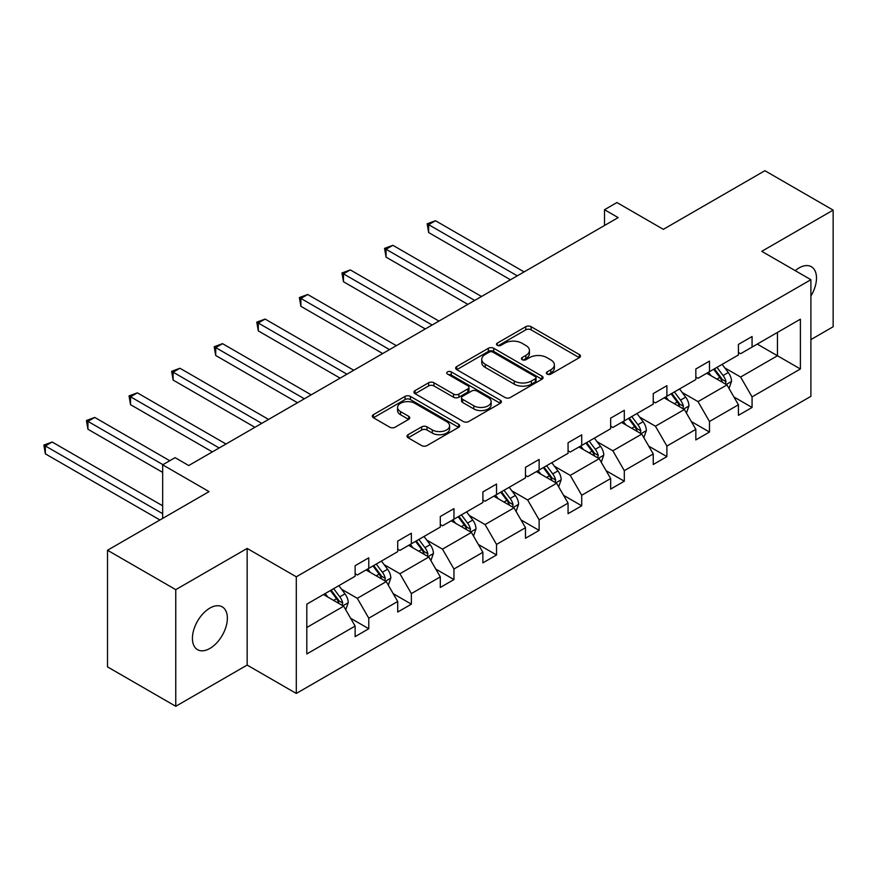 <?xml version="1.0" encoding="UTF-8"?>
<svg xmlns="http://www.w3.org/2000/svg" width="877" height="877" viewBox="0 0 877 877"><rect width="100%" height="100%" fill="white"/><g stroke="black" fill="none" stroke-linecap="round" stroke-linejoin="round"><path stroke-width="1.32" d="M547.116 374.084A2.653 1.535 0 0 0 550.877 374.084L579.346 357.641A3.793 2.192 0 0 0 580.453 356.095A3.793 2.192 0 0 0 579.346 354.549L531.111 326.704A3.793 2.192 0 0 0 525.751 326.704L497.281 343.137A2.653 1.535 0 0 0 496.503 344.222A2.653 1.535 0 0 0 497.281 345.308A2.653 1.535 0 0 0 501.03 345.308L504.713 343.181A12.125 7.005 0 0 1 521.87 343.181L525.882 345.494A12.125 7.005 0 0 1 529.434 350.449A12.125 7.005 0 0 1 525.882 355.404L522.199 357.531A2.653 1.535 0 0 0 521.42 358.605A2.653 1.535 0 0 0 522.199 359.691A2.653 1.535 0 0 0 525.948 359.691L529.642 357.564A12.125 7.005 0 0 1 546.788 357.564L550.811 359.888A12.125 7.005 0 0 1 554.363 364.832A12.125 7.005 0 0 1 550.811 369.787L547.116 371.914A2.653 1.535 0 0 0 546.349 372.999A2.653 1.535 0 0 0 547.116 374.084L547.116 371.914M209.888 648.443A24.709 14.262 120 0 0 226.036 626.671A24.709 14.262 120 0 0 222.243 606.873A24.709 14.262 120 0 0 209.888 608.09A24.709 14.262 120 0 0 193.751 629.872A24.709 14.262 120 0 0 197.533 649.671A24.709 14.262 120 0 0 209.888 648.443M810.896 296.075A24.709 14.262 120 0 0 811.378 266.74A24.709 14.262 120 0 0 799.024 267.956A24.709 14.262 120 0 0 795.22 270.642M810.896 339.596L833.15 326.748L833.15 210.118L764.897 170.708L663.341 229.346L616.937 202.543L604.516 209.724L604.516 225.477M175.762 706.292L247.15 665.073L247.15 548.432L175.762 589.651L175.762 706.292L107.509 666.882L107.509 550.252L209.066 491.613L162.662 464.821L162.662 518.406M175.762 589.651L107.509 550.252M408.112 434.685A3.793 2.192 0 0 0 407.005 436.231A3.793 2.192 0 0 0 408.112 437.787L421.651 445.593A3.793 2.192 0 0 0 427 445.593L458.627 427.34A3.793 2.192 0 0 0 459.734 425.794A3.793 2.192 0 0 0 458.627 424.249L410.392 396.393A3.793 2.192 0 0 0 405.031 396.393L373.416 414.657A3.793 2.192 0 0 0 372.297 416.202A3.793 2.192 0 0 0 373.416 417.748L389.761 427.187A3.793 2.192 0 0 0 395.121 427.187L408.649 419.37A3.793 2.192 0 0 0 409.756 417.825A3.793 2.192 0 0 0 408.649 416.279L400.548 411.598A10.14 5.854 0 0 1 397.577 407.454A10.14 5.854 0 0 1 403.837 402.05A10.14 5.854 0 0 1 414.876 403.321L446.634 421.651A10.14 5.854 0 0 1 449.605 425.794A10.14 5.854 0 0 1 443.345 431.199A10.14 5.854 0 0 1 432.295 429.927L427 426.88A3.793 2.192 0 0 0 421.651 426.88L408.112 434.685L408.112 437.787M162.662 464.821L175.082 457.651L188.73 465.534L618.164 217.606L604.516 209.724M247.15 548.432L296.294 576.803L810.896 279.697L810.896 396.338L296.294 693.444L296.294 576.803M833.15 210.118L761.762 251.326L810.896 279.697M504.988 397.478A3.793 2.192 0 0 0 510.348 397.478L541.964 379.226A3.793 2.192 0 0 0 543.071 377.68A3.793 2.192 0 0 0 541.964 376.134L493.729 348.279A3.793 2.192 0 0 0 488.368 348.279L456.753 366.542A3.793 2.192 0 0 0 455.634 368.088A3.793 2.192 0 0 0 456.753 369.634L504.988 397.478M448.564 374.654A2.653 1.535 0 0 1 451.26 375.027L451.26 371.881L500.296 400.186A3.793 2.192 0 0 1 501.403 401.732A3.793 2.192 0 0 1 500.296 403.277L468.669 421.541A3.793 2.192 0 0 1 463.319 421.541L415.084 393.685L415.084 390.594A3.793 2.192 0 0 0 413.966 392.14A3.793 2.192 0 0 0 415.084 393.685M415.084 390.594L428.612 382.778A3.793 2.192 0 0 1 433.972 382.778L453.53 394.08A3.793 2.192 0 0 0 458.89 394.08L467.869 388.895A3.793 2.192 0 0 0 468.976 387.349A3.793 2.192 0 0 0 467.869 385.803L447.5 374.04A2.653 1.535 0 0 1 446.733 372.955A2.653 1.535 0 0 1 448.366 371.541A2.653 1.535 0 0 1 451.26 371.881M306.807 604.154L355.13 576.255L355.13 565.698L368.778 557.816L368.778 568.373L397.709 551.666L397.709 541.109L411.368 533.227L411.368 543.784L440.298 527.077L440.298 516.52L453.957 508.638L453.957 519.195L482.887 502.488L482.887 491.931L496.535 484.049L496.535 494.606L525.476 477.899L525.476 467.342L539.125 459.46L539.125 470.028L568.066 453.31L568.066 442.753L581.714 434.871L581.714 445.439L610.655 428.732L610.655 418.165L624.303 410.283L624.303 420.85L653.244 404.144L653.244 393.576L666.893 385.694L666.893 396.261L695.834 379.555L695.834 368.987L709.482 361.116L709.482 371.673L738.423 354.966L738.423 344.398L752.071 336.527L752.071 347.084L800.394 319.184L800.394 368.987L752.071 396.886L752.071 407.454L738.423 415.336L738.423 404.768L709.482 421.475L709.482 432.043L695.834 439.914L695.834 429.357L666.893 446.064L666.893 456.621L653.244 464.503L653.244 453.946L624.303 470.653L624.303 481.21L610.655 489.092L610.655 478.535L581.714 495.242L581.714 505.799L568.066 513.681L568.066 503.124L539.125 519.831L539.125 530.388L525.476 538.27L525.476 527.713L496.535 544.42L496.535 554.977L482.887 562.859L482.887 552.302L453.957 569.009L453.957 579.565L440.298 587.447L440.298 576.891L411.368 593.597L411.368 604.154L397.709 612.036L397.709 601.479L368.778 618.186L368.778 628.743L355.13 636.625L355.13 626.068L306.807 653.957L306.807 604.154M366.049 569.951L386.253 581.615L357.312 598.322L341.504 589.201M357.312 598.322L368.778 618.186M386.253 581.615L397.709 601.479M355.13 573.733L357.312 574.994L368.778 568.373M408.638 545.362L428.831 557.027L399.901 573.733L384.093 564.613M399.901 573.733L411.368 593.597M428.831 557.027L440.298 576.891M397.709 549.145L399.901 550.405L411.368 543.784M451.216 520.774L471.42 532.438L442.49 549.145L426.682 540.024M442.49 549.145L453.957 569.009M471.42 532.438L482.887 552.302M440.298 524.556L442.49 525.816L453.957 519.195M493.806 496.185L514.01 507.849L485.069 524.556L469.272 515.435M485.069 524.556L496.535 544.42M514.01 507.849L525.476 527.713M482.887 499.967L485.069 501.227L496.535 494.606M536.395 471.596L556.599 483.26L527.658 499.967L511.861 490.846M527.658 499.967L539.125 519.831M556.599 483.26L568.066 503.124M525.476 475.378L527.658 476.639L539.125 470.028M578.984 447.007L599.188 458.671L570.247 475.378L554.45 466.257M570.247 475.378L581.714 495.242M599.188 458.671L610.655 478.535M568.066 450.789L570.247 452.05L581.714 445.439M621.574 422.418L641.778 434.082L612.837 450.789L597.04 441.668M612.837 450.789L624.303 470.653M641.778 434.082L653.244 453.946M610.655 426.211L612.837 427.472L624.303 420.85M664.163 397.84L684.367 409.504L655.426 426.211L639.629 417.079M655.426 426.211L666.893 446.064M684.367 409.504L695.834 429.357M653.244 401.622L655.426 402.883L666.893 396.261M706.752 373.251L726.956 384.915L698.015 401.622L682.218 392.49M698.015 401.622L709.482 421.475M726.956 384.915L738.423 404.768M695.834 377.033L698.015 378.294L709.482 371.673M757.257 344.091L777.461 355.755L740.605 377.033L724.797 367.912M740.605 377.033L752.071 396.886M800.394 368.987L777.461 355.755L777.461 332.427L800.394 319.184M247.15 665.073L296.294 693.444M738.423 352.444L740.605 353.705L752.071 347.084M306.807 627.483L343.663 606.204L323.46 594.54M343.663 606.204L355.13 626.068M733.917 396.974L752.071 407.454M691.328 421.552L709.482 432.043M648.739 446.141L666.893 456.621M606.15 470.73L624.303 481.21M563.56 495.319L581.714 505.799M520.971 519.908L539.125 530.388M478.382 544.496L496.535 554.977M435.792 569.085L453.957 579.565M393.214 593.674L411.368 604.154M350.625 618.263L368.778 628.743M548.18 374.457L550.811 372.944A12.125 7.005 0 0 0 554.363 367.989L554.363 364.832M529.434 350.449L529.434 353.595A12.125 7.005 0 0 1 525.882 358.55L523.262 360.063M579.291 357.673L531.111 329.851A3.793 2.192 0 0 0 525.751 329.851L498.344 345.681M541.909 379.259L493.729 351.436A3.793 2.192 0 0 0 488.368 351.436L456.796 369.666M535.266 378.765A2.653 1.535 0 0 0 536.044 377.68A2.653 1.535 0 0 0 535.266 376.595L492.929 352.148A2.653 1.535 0 0 0 489.169 352.148L485.288 354.396A12.125 7.005 0 0 0 481.736 359.34A12.125 7.005 0 0 0 485.288 364.295L514.229 381.002A12.125 7.005 0 0 0 531.374 381.002L535.266 378.765L535.266 381.912A2.653 1.535 0 0 0 536.044 380.826L536.044 377.68M481.736 359.34L481.736 362.497A12.125 7.005 0 0 0 485.288 367.452L485.288 364.295M535.266 381.912L531.374 384.159A12.125 7.005 0 0 1 514.229 384.159L485.288 367.452M415.128 393.718L428.612 385.935L428.612 382.778M468.976 387.349L468.976 390.495A3.793 2.192 0 0 1 467.869 392.041L458.89 397.226A3.793 2.192 0 0 1 453.53 397.226L433.972 385.935A3.793 2.192 0 0 0 428.612 385.935M451.26 375.027L500.241 403.31M473.832 405.799A10.14 5.854 0 0 0 484.882 407.06A10.14 5.854 0 0 0 491.142 401.655A10.14 5.854 0 0 0 488.171 397.522L476.978 391.054A3.793 2.192 0 0 0 471.618 391.054L462.639 396.24A3.793 2.192 0 0 0 461.532 397.785A3.793 2.192 0 0 0 462.639 399.342L473.832 405.799L473.832 408.945A10.14 5.854 0 0 0 484.882 410.217A10.14 5.854 0 0 0 491.142 404.812L491.142 401.655M461.532 397.785L461.532 400.942A3.793 2.192 0 0 0 462.639 402.488L462.639 399.342M473.832 408.945L462.639 402.488M449.605 425.794L449.605 428.941A10.14 5.854 0 0 1 443.345 434.356A10.14 5.854 0 0 1 432.295 433.085L427 430.026A3.793 2.192 0 0 0 421.651 430.026L408.167 437.809M397.577 407.454L397.577 410.611A10.14 5.854 0 0 0 400.548 414.744L400.548 411.598M408.594 419.403L400.548 414.744M458.572 427.373L410.392 399.55A3.793 2.192 0 0 0 405.031 399.55L373.459 417.781M729.028 388.5L731.539 381.254A10.228 5.909 -120 0 0 728.272 372.539L722.144 364.361M711.148 375.784L708.495 372.243M524.117 271.903L435.474 220.719L428.645 224.665L428.645 232.548L510.458 279.785M725.443 384.038L726.013 381.692A10.228 5.909 -120 0 0 723.087 375.531L716.958 367.353M714.393 368.833L721.135 377.834A5.207 3.015 60 0 1 722.089 379.423L726.013 381.692M713.681 369.25L719.809 377.428A10.228 5.909 60 0 1 722.363 382.262M428.645 232.548L427.143 223.799L517.287 275.838M427.143 223.799L435.474 220.719M686.439 413.089L688.949 405.843A10.228 5.909 -120 0 0 685.682 397.128L679.554 388.95M668.559 400.372L665.906 396.832M481.528 296.492L392.885 245.308L386.055 249.254L386.055 257.136L467.869 304.374M682.854 408.627L683.424 406.281A10.228 5.909 -120 0 0 680.497 400.12L674.369 391.942M671.804 393.422L678.546 402.422A5.207 3.015 60 0 1 679.5 404.012L683.424 406.281M671.091 393.839L677.219 402.017A10.228 5.909 60 0 1 679.774 406.851M386.055 257.136L384.554 248.388L474.698 300.427M384.554 248.388L392.885 245.308M643.85 437.678L646.36 430.432A10.228 5.909 -120 0 0 643.093 421.716L636.965 413.538M625.97 424.961L623.317 421.42M438.938 321.081L350.296 269.897L343.466 273.843L343.466 281.725L425.29 328.952M640.265 433.216L640.835 430.87A10.228 5.909 -120 0 0 637.908 424.709L631.78 416.531M629.215 418.011L635.968 427.011A5.207 3.015 60 0 1 636.91 428.601L640.835 430.87M628.502 418.417L634.63 426.606A10.228 5.909 60 0 1 637.184 431.44M343.466 281.725L341.964 272.977L432.109 325.016M341.964 272.977L350.296 269.897M601.26 462.267L603.771 455.02A10.228 5.909 -120 0 0 600.504 446.305L594.376 438.127M583.391 449.55L580.727 446.009M396.349 345.67L307.706 294.486L300.877 298.432L300.877 306.303L382.701 353.541M597.676 457.805L598.246 455.459A10.228 5.909 -120 0 0 595.319 449.298L589.191 441.12M586.625 442.6L593.378 451.6A5.207 3.015 60 0 1 594.321 453.19L598.246 455.459M585.913 443.006L592.041 451.195A10.228 5.909 60 0 1 594.595 456.018M300.877 306.303L299.375 297.555L389.52 349.605M299.375 297.555L307.706 294.486M558.671 486.856L561.181 479.609A10.228 5.909 -120 0 0 557.925 470.894L551.786 462.716M540.802 474.139L538.138 470.587M353.76 370.247L265.117 319.075L258.287 323.01L258.287 330.892L340.112 378.13M555.086 482.394L555.667 480.037A10.228 5.909 -120 0 0 552.729 473.887L546.601 465.709M544.036 467.189L550.789 476.189A5.207 3.015 60 0 1 551.732 477.779L555.667 480.037M543.323 467.594L549.462 475.783A10.228 5.909 60 0 1 552.006 480.607M258.287 330.892L256.786 322.144L346.93 374.194M256.786 322.144L265.117 319.075M516.082 511.444L518.592 504.198A10.228 5.909 -120 0 0 515.336 495.483L509.208 487.305M498.213 498.728L495.549 495.176M311.171 394.836L222.528 343.663L215.709 347.599L215.709 355.481L297.522 402.718M512.497 506.983L513.078 504.626A10.228 5.909 -120 0 0 510.14 498.476L504.012 490.298M501.458 491.778L508.2 500.778A5.207 3.015 60 0 1 509.142 502.368L513.078 504.626M500.745 492.183L506.873 500.372A10.228 5.909 60 0 1 509.416 505.196M215.709 355.481L214.207 346.733L304.341 398.783M214.207 346.733L222.528 343.663M473.503 536.033L476.014 528.787A10.228 5.909 -120 0 0 472.747 520.072L466.619 511.883M455.623 523.317L452.96 519.765M268.581 419.425L179.938 368.252L173.12 372.188L173.12 380.07L254.933 427.307M469.919 531.572L470.489 529.215A10.228 5.909 -120 0 0 467.562 523.065L461.423 514.887M458.868 516.367L465.61 525.367A5.207 3.015 60 0 1 466.553 526.945L470.489 529.215M458.156 516.772L464.284 524.961A10.228 5.909 60 0 1 466.827 529.785M173.12 380.07L171.618 371.322L261.763 423.372M171.618 371.322L179.938 368.252M430.914 560.622L433.424 553.365A10.228 5.909 -120 0 0 430.158 544.661L424.029 536.472M413.034 547.906L410.381 544.354M225.992 444.014L137.349 392.841L130.53 396.777L130.53 404.659L212.344 451.896M427.329 556.15L427.899 553.804A10.228 5.909 -120 0 0 424.972 547.654L418.844 539.476M416.279 540.956L423.021 549.956A5.207 3.015 60 0 1 423.975 551.534L427.899 553.804M415.566 541.361L421.694 549.539A10.228 5.909 60 0 1 424.238 554.374M130.53 404.659L129.029 395.911L219.173 447.961M129.029 395.911L137.349 392.841M388.325 585.211L390.835 577.954A10.228 5.909 -120 0 0 387.568 569.25L381.44 561.061M370.445 572.495L367.792 568.943M169.754 460.721L94.76 417.43L87.941 421.366L87.941 429.248L162.662 472.385M384.74 580.738L385.31 578.392A10.228 5.909 -120 0 0 382.383 572.242L376.255 564.054M373.69 565.533L380.432 574.545A5.207 3.015 60 0 1 381.385 576.123L385.31 578.392M372.977 565.95L379.105 574.128A10.228 5.909 60 0 1 381.659 578.963M87.941 429.248L86.439 420.5L162.936 464.667M86.439 420.5L94.76 417.43M345.735 609.8L348.246 602.543A10.228 5.909 -120 0 0 344.979 593.839L338.851 585.65M327.855 597.084L325.203 593.532M162.662 505.799L52.181 442.019L45.352 445.954L45.352 453.837L159.932 519.984M342.151 605.327L342.721 602.981A10.228 5.909 -120 0 0 339.794 596.831L333.666 588.642M331.1 590.122L337.842 599.134A5.207 3.015 60 0 1 338.796 600.712L342.721 602.981M330.388 590.539L336.516 598.717A10.228 5.909 60 0 1 339.07 603.551M45.352 453.837L43.85 445.088L162.662 513.681M43.85 445.088L52.181 442.019M550.811 372.944L550.811 369.787M522.199 359.691L522.199 357.531M525.882 358.55L525.882 355.404M497.281 345.308L497.281 343.137M525.751 329.851L525.751 326.704M531.111 329.851L531.111 326.704M579.346 357.641L579.346 354.549M456.753 369.634L456.753 366.542M488.368 351.436L488.368 348.279M493.729 351.436L493.729 348.279M541.964 379.226L541.964 376.134M514.229 384.159L514.229 381.002M531.374 384.159L531.374 381.002M433.972 385.935L433.972 382.778M453.53 397.226L453.53 394.08M458.89 397.226L458.89 394.08M467.869 392.041L467.869 388.895M500.296 403.277L500.296 400.186M421.651 430.026L421.651 426.88M427 430.026L427 426.88M432.295 433.085L432.295 429.927M408.649 419.37L408.649 416.279M373.416 417.748L373.416 414.657M405.031 399.55L405.031 396.393M410.392 399.55L410.392 396.393M458.627 427.34L458.627 424.249M726.211 384.488L731.473 381.451M723.087 375.531L728.272 372.539M716.904 379.105L719.809 377.428M683.632 409.077L688.883 406.04M680.497 400.12L685.682 397.128M674.314 403.694L677.219 402.017M641.043 433.666L646.294 430.629M637.908 424.709L643.093 421.716M631.725 428.283L634.63 426.606M598.454 458.254L603.705 455.218M595.319 449.298L600.504 446.305M589.136 452.872L592.041 451.195M555.865 482.832L561.116 479.807M552.729 473.887L557.925 470.894M546.546 477.461L549.462 475.783M513.275 507.421L518.526 504.396M510.14 498.476L515.336 495.483M503.957 502.05L506.873 500.372M470.686 532.01L475.937 528.984M467.562 523.065L472.747 520.072M461.368 526.638L464.284 524.961M428.097 556.599L433.359 553.562M424.972 547.654L430.158 544.661M418.778 551.227L421.694 549.539M385.507 581.188L390.769 578.151M382.383 572.242L387.568 569.25M376.2 575.816L379.105 574.128M342.918 605.777L348.18 602.74M339.794 596.831L344.979 593.839M333.611 600.394L336.516 598.717"/></g></svg>
